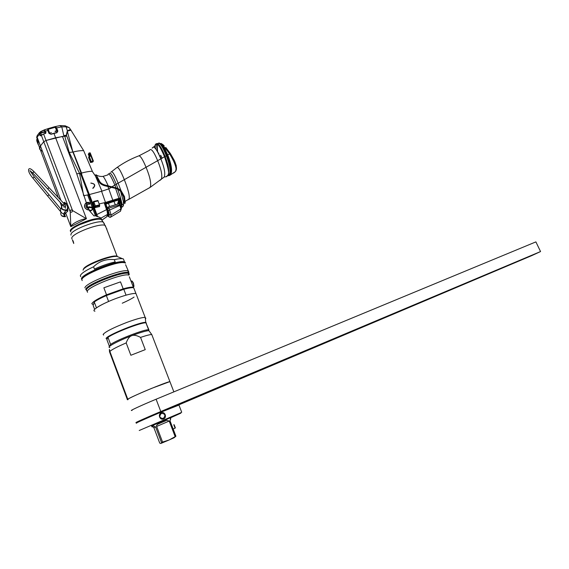 <?xml version="1.0" encoding="UTF-8"?>
<svg xmlns="http://www.w3.org/2000/svg" width="569" height="569" viewBox="0 0 569 569"><rect width="100%" height="100%" fill="white"/><g stroke="black" fill="none" stroke-linecap="round" stroke-linejoin="round"><path stroke-width="0.85" d="M173.602 173.054L175.423 171.575C177.229 169.349 175.295 163.431 169.626 153.815L163.346 145.785L161.752 144.32L158.438 143.182M160.238 157.478L159.697 155.579L161.304 158.801M168.147 175.736L169.74 174.406C171.177 170.92 170.138 164.626 166.617 155.522C163.353 147.527 160.814 143.381 158.993 143.075L162.521 144.298L164.178 145.735L161.119 143.431M157.208 148.061L157.734 152.25M175.828 170.913L175.949 170.664C176.945 169 176.468 165.721 174.505 160.842L170.387 153.545L165.757 147.407M160.664 155.202L162.215 158.246M158.31 143.224C160.145 142.719 162.848 146.866 166.433 155.65C169.925 164.69 170.956 170.942 169.526 174.399L167.955 175.736M157.449 151.738L157.421 144.455M166.689 160.757L165.11 156.553M121.297 206.874L121.986 204.321L123.423 204.868L123.238 205.992L121.389 207.336M120.294 197.87L118.957 198.311L119.042 198.716L120.294 197.87L121.83 204.371L121.161 204.2L121.09 206.127M124.711 203.645L125.13 202.991L124.042 202.941C124.383 201.803 124.22 199.74 123.551 196.753L120.564 191.241L117.57 189.136C119.874 195.331 121.346 200.395 121.986 204.321L121.83 204.371M107.114 216.12L107.761 213.809L106.894 209.584L107.562 214.385L101.104 218.048L97.455 216.419L96.83 214.52L106.559 209.669L104.227 202.92L104.774 203.289L112.989 200.736L107.946 186.532L104.497 185.693C101.396 184.719 99.411 183.133 98.529 180.928L99.198 180.401L96.047 174.711M108.878 202.045L108.807 201.582L105.485 202.45L118.957 198.311L115.578 188.396L107.946 186.532M111.417 187.343L108.871 188.851L101.922 191.17L89.383 194.548L81.794 174.875L81.531 173.019C87.349 171.603 90.94 171.063 92.32 171.411L93.032 172.471M87.953 202.585L88.544 202.351M93.103 202.436L92.427 202.585L89.383 194.548M96.83 214.52L94.354 207.827L99.461 206.568M105.585 203.055L105.521 202.557L104.227 202.92M91.453 210.075L91.808 209.933M81.531 173.019L73.173 152.001C77.092 151.005 80.592 150.543 83.65 150.629L92.413 171.461M66.374 134.768L67.277 131.076L71.132 130.187M67.277 131.076L72.917 152.051L89.376 194.591L83.65 195.736L79.575 173.403L81.09 173.14M107.562 214.385L106.801 216.725M101.41 219.62L101.588 219.15M117.619 203.937L118.288 203.937M119.995 203.922L120.315 202.841L119.718 199.001L105.521 203.517M119.924 198.417L119.718 199.001M119.86 198.51L121.161 204.2M105.45 203.382L104.86 203.567M106.759 209.605L107.299 212.024M122.001 204.406C123.032 204.385 123.388 204.94 123.068 206.078M104.746 203.254L106.887 209.577L104.774 203.318M166.162 176.682L167.798 175.323C169.541 174.804 168.452 168.616 164.533 156.752C159.711 145.365 156.567 141.475 155.102 145.074M153.573 147.03L154.91 145.756L154.74 147.129M125.13 202.991L124.526 196.682L120.927 190.416L117.925 188.439L116.254 184.235C112.584 175.16 110.23 171.667 109.177 173.751M124.981 203.183L125.301 201.284L129.007 199.029C129.945 196.44 128.374 189.954 124.284 179.569C120.415 170.06 117.84 166.148 116.538 167.834L111.688 171.596M167.798 175.323L168.026 175.216C169.612 170.736 167.898 164.697 167.613 163.787L165.145 156.646L164.533 156.752L114.853 185.06C110.777 175.451 108.473 172.058 107.932 174.882L102.733 176.461C100.322 176.575 98.266 176.134 96.566 175.124L94.916 175.053M124.526 196.682L123.551 196.753L120.386 190.907L117.648 189.043L117.925 188.439L104.632 184.918C101.78 183.993 99.966 182.485 99.198 180.401M108.174 185.743C105.08 179.015 103.273 175.928 102.74 176.468M98.529 180.928L96.538 176.987M115.635 187.592L115.486 188.261L108.053 186.483L108.146 185.75M108.053 186.483L104.497 185.693L104.632 184.918M115.457 188.36L115.898 187.663L114.853 185.06L112.079 186.689L111.951 187.379M117.648 189.043L115.727 188.325M156.07 145.251L156.468 144.946M89.376 194.591L97.107 215.352L96.374 215.665L96.702 216.348L95.4 215.708L94.02 215.936L89.29 210.494L89.049 209.861L89.539 209.833L90.997 210.815L93.309 208.766L92.953 207.82L89.433 206.718L88.8 208.055L88.344 208.012C86.125 206.817 85.677 205.644 87 204.499L88.252 208.275C85.862 206.988 85.364 205.715 86.758 204.456L89.824 204.1L89.795 202.713L86.296 202.656L85.642 203.311C82.548 208.119 87.605 210.068 88.949 209.748L89.049 209.861C87.64 210.558 81.467 207.301 86.296 202.656L76.758 173.83L62.448 136.418L66.779 136.119L72.917 152.044L69.212 152.414L64.795 136.219M76.765 173.858L79.575 173.396L69.212 152.414L68.593 152.478M96.702 216.348L97.548 216.661L97.057 215.374M38.13 143.865L40.406 149.917L42.497 151.411L40.406 149.917C39.14 148.971 39.154 147.648 40.442 145.948L43.763 141.695L46.039 140.472L62.448 136.418M68.003 205.893L70.215 211.76C70.143 209.904 70.919 209.506 72.547 210.566L86.438 218.724L70.819 226.661L65.705 213.083L67.683 211.263L68.003 205.893L67.355 204.179L64.325 202.358L63.572 203.169M65.371 216.312L64.461 214.712L65.705 213.083L64.638 212.145L66.153 210.381L67.683 211.263M70.72 229.968L71.189 230.246M102.064 220.509L101.296 218.994C96.182 215.907 66.573 227.963 70.677 231.476M87.192 202.87L87.846 202.308M85.243 203.688L85.741 203.474M95.699 215.943L96.374 215.665L93.174 206.881L90.919 207.152M89.795 207.372L89.553 206.753M40.982 135.614L43.578 133.957L72.547 210.566C72.185 212.251 71.41 212.657 70.215 211.76L70.819 226.661C71.566 223.645 81.488 218.944 86.438 218.724L55.62 137.769L46.039 140.472L43.77 141.702L40.442 145.948L39.581 148.9M98.124 218.617L97.484 219.101M64.638 212.145L63.586 213.958C60.563 212.671 59.802 210.665 61.296 207.941M64.148 203.787L64.567 203.517C67.434 204.982 68.23 207.095 66.964 209.869L66.153 210.381C61.616 210.231 60.321 208.275 62.27 204.513M60.933 211.96C60.293 215.302 61.808 216.874 65.492 216.675L64.29 215.608L63.586 213.958M66.559 209.847C62.156 210.167 60.776 208.446 62.426 204.691M64.325 202.358L63.956 203.581M70.862 229.741L71.658 229.691M84.795 207.23C84.226 205.466 84.681 204.129 86.168 203.211L89.553 203.19L89.127 204.299M86.168 203.211L86.659 204.506C85.442 206.284 85.962 207.621 88.209 208.517L88.657 209.733M88.835 204.2L86.659 204.506M90.151 210.75L89.76 209.933M89.596 209.833L89.034 209.812M88.209 208.517L88.707 208.56L89.241 207.208L92.107 208.098L92.484 209.15L90.4 210.907M91.374 220.438L79.212 224.847M72.071 229.286C74.838 224.876 94.76 217.671 99.66 219.264M69.831 129.711L67.405 130.82L66.104 126.795L65.193 125.799L69.297 127.684L66.104 126.795L61.786 126.866L59.88 125.607L54.674 126.716L55.52 127.072L57.412 131.418L56.544 132.577L51.807 133.85M67.405 130.82L66.509 135.358L63.764 135.522L61.786 126.866L56.63 127.883L55.399 126.567M53.899 133.288L56.907 132.726L57.86 131.105L56.63 127.883M64.055 136.297L55.62 137.769L53.977 133.445L56.907 132.726M43.578 133.957L45.598 133.395L45.982 132.712L44.61 129.768L44.332 130.173L45.676 133.366M50.947 134.149L49.467 133.658L48.052 128.63L47.412 128.879L48.948 133.359L51.004 134.277L53.977 133.445L51.004 134.277M36.829 137.748L37.54 135.123L39.595 132.421M37.924 143.352L38.002 140.856M38.166 144.668L38.123 142.769M48.052 128.63L54.674 126.716M48.102 130.429L47.391 128.893L44.61 129.768M40.214 135.842L39.531 134.021L40.399 131.688L44.51 129.817M42.298 130.877L40.548 131.624M49.809 133.651L48.223 129.284L55.179 127.271L57.078 131.617M49.467 133.658L47.881 129.291M41.416 132.342L41.139 131.617L44.332 130.173L45.556 133.409M37.974 140.785L36.8 137.67L37.021 135.849M38.073 142.172L37.277 138.978M36.985 140.721L37.305 139.064M37.248 138.907L36.793 140.92M37.255 138.936L36.807 140.956L37.888 143.829M37.006 140.763L37.938 143.253M66.509 135.358L66.786 136.126M36.807 137.734L38.173 141.589M51.352 132.591L49.98 133.125M55.25 130.948L56.445 131.169L55.079 131.603M41.466 135.017L40.769 133.16L44.624 132.086M44.482 133.708L41.644 134.867M44.275 131.759L40.883 132.876M90.912 183.175C94.966 183.78 95.606 185.437 92.818 188.147M90.82 183.047C95.208 183.695 95.898 185.487 92.889 188.424M105.912 204.143L118.757 199.783L117.555 204.15M105.215 202.642L107.136 208.147L107.705 212.593M107.79 213.624L108.146 212.258L107.292 208.112L105.521 203.069M105.649 203.474L105.806 204.335M118.48 203.88L119.476 200.444L119.355 203.681M89.205 153.971L88.714 154.121L89.632 156.489M88.97 157.627L90.556 162.549L92.697 162.03L93.387 161.077L92.868 161.041L89.703 152.869L88.871 153.111L88.714 154.121M90.521 162.485L88.707 156.952L90.122 156.34L88.871 153.111M89.29 156.589L91.211 161.532L90.62 161.895M91.211 161.532L92.868 161.041M93.359 161.013L90.222 152.905L89.703 152.869M89.262 156.596L88.287 154.078L89.198 156.617M112.392 201.334L113.971 201.305M107.406 208.446L107.612 208.816L108.892 208.09L109.582 209.876L111.119 214.982L110.905 216.583L110.158 217.365L108.722 216.625L109.284 214.513L111.119 214.982L120.913 208.908L121.425 207.706L120.856 205.459L119.938 205.445L108.302 210.601L107.577 208.987M107.292 208.112L108.124 206.981L108.892 208.09L119.703 204.84L118.914 203.745L108.181 206.967M109.284 214.513L108.302 210.601M118.971 203.73L120.806 205.352L121.389 208.482L120.472 211.234L120.913 208.908L119.703 204.84L120.571 204.748L120.82 205.359M110.486 217.216L120.472 211.234L110.158 217.365C108.366 216.739 107.477 215.871 107.505 214.776M107.498 214.798L108.722 216.625M107.584 214.485L108.416 214.307L109.148 215.779M119.974 211.469L120.464 211.234M107.932 213.055L108.416 214.307L109.227 213.866M94.781 207.742L93.11 202.23L92.854 203.553L93.337 202.856M95.393 206.198L95.115 206.59M93.394 208.226L92.413 208.944M91.851 209.719L91.765 210.125M99.419 206.739L99.696 205.516L95.329 206.561L95.329 205.871L94.554 206.206L95.329 206.561L95.094 207.678M93.615 201.49L97.861 200.466L99.696 205.516M98.11 200.893L93.885 201.888L93.522 201.483L93.11 202.23L93.885 201.888L95.329 205.871L99.554 204.854M65.442 205.601L65.471 208.275M63.003 205.302L47.881 189.107L48.472 188.062L49.297 187.891M60.919 211.988L47.568 195.921L49.019 194.804M63.636 213.624L64.894 213.745M83.088 270.168C83.038 266.235 110.77 255.132 117.171 256.498L118.594 257.088M98.046 268.845L106.46 265.666M80.706 276.662L80.336 275.681C81.09 273.518 85.492 270.552 93.558 266.79C99.312 261.15 106.232 258.767 114.312 259.635C118.011 258.817 120.749 258.518 122.534 258.724L123.366 258.895L124.113 260.822M93.558 266.79L94.418 269.066C101.652 265.83 108.572 263.433 115.18 261.882L114.312 259.635M125.55 263.134L124.533 261.918C118.786 259.222 81.388 273.781 81.481 278.746L81.815 279.685M125.329 262.992L124.938 262.551C121.41 258.767 81.858 273.725 81.872 278.917L81.893 279.429M83.067 277.203L83.522 277.21M106.887 229.656L106.837 228.795M72.114 239.2L71.744 238.226C71.488 233.539 100.443 222.557 105.272 225.459L117.114 256.27C112.513 254.016 83.423 265.282 83.437 269.357L83.415 269.486M72.462 240.125L73.728 243.504C73.493 241.725 73.074 240.602 72.462 240.125M70.705 231.825L70.67 231.355C70.414 227.003 96.275 217.088 101.36 219.549L102.399 220.964M117.114 256.27L117.854 256.775M115.407 256.455C109.191 256.1 89.667 263.404 85.087 267.843M128.9 272.359L125.607 264.706M82.185 280.609L81.822 279.656C81.708 274.998 116.439 261.064 124.092 262.658L124.881 262.814M81.979 278.604L82.121 278.981C82.74 274.215 116.204 260.915 123.601 262.458L124.092 262.658M134.042 288.639L133.359 287.217C131.617 286.904 128.224 287.437 123.174 288.824L120.507 281.861L103.864 287.786L106.524 294.806C97.704 298.718 92.797 301.691 91.808 303.718L93.359 304.799M123.174 288.824L106.524 294.806M120.507 281.861L103.864 287.786M107.975 294.984L121.666 290.062M123.8 289.294C128.686 287.971 131.987 287.452 133.701 287.75L135.92 293.512C134.213 293.255 130.927 293.803 126.048 295.162L123.8 289.294L106.36 295.567L108.601 301.485C103.202 303.853 99.155 305.98 96.453 307.857L94.241 301.975C96.929 300.076 100.969 297.936 106.36 295.567M122.257 303.213C127.371 300.973 131.311 298.931 134.071 297.082M94.632 309.372L93.16 305.446L94.241 301.975M131.048 281.221L131.83 280.944L133.174 283.113L133.907 286.57M133.978 286.214L133.423 283.078L132.193 281.15M136.524 295.005L135.955 293.519C132.926 293.191 126.78 294.657 117.52 297.928C102.776 303.185 90.158 310.681 94.959 311.172M145.38 318.86L145.849 318.32L145.159 317.395C142.214 317.331 136.112 319.003 126.844 322.41C113.352 327.673 105.45 331.67 103.124 334.408L103.636 335.105M146.368 323.213L145.764 322.41C141.19 321.393 106.623 335.361 106.083 338.484L107.1 339.16M107.52 338.299L107.939 337.417M108.067 337.296C111.339 334.736 118.089 331.464 128.317 327.495L128.253 327.317M148.246 330.689L148.9 329.785L146.055 323.149M109.461 346.507L106.88 339.615L107.968 337.367C114.689 332.481 141.98 322.082 145.934 322.843L146.24 322.879M107.968 337.367L110.614 344.423L109.575 346.393M148.9 329.785L148.601 329.757C144.697 329.152 117.392 339.65 110.614 344.423M146.752 330.916L146.404 330.013M152.143 335.525L151.724 334.515C149.91 334.544 146.183 335.504 140.557 337.403L145.237 349.643L130.863 355.262L126.19 342.922C117.257 346.77 111.816 349.601 109.86 351.429L109.639 350.219C109.333 348.697 109.298 349.238 109.533 351.841L127.378 399.609L128.089 399.623C123.779 400.676 137.129 394.289 151.923 388.257L169.911 381.607C165.693 382.226 130.856 396.785 127.769 399.239L109.86 351.429M170.088 382.069L169.911 381.607L170.088 382.069M140.557 337.403C136.773 335.347 133.822 334.778 131.702 335.703C140.401 332.438 146.141 330.753 148.914 330.66L149.505 331.478M109.874 347.474C105.635 347.574 117.826 340.945 131.702 335.703C129.519 336.414 127.676 338.818 126.19 342.922M127.399 399.559L109.533 351.841M153.907 427.71L152.378 426.629L151.816 426.8L153.573 426.039L155.593 426.899L153.907 427.71L159.733 443.109L160.814 443.471L168.851 440.079L174.086 437.76L175.821 436.274L169.377 439.851M170.295 418.926L170.792 418.692L169.989 420.74L175.913 436.231L174.086 437.76M175.138 436.587L169.213 421.06L166.767 420.335L158.353 423.926C156.88 424.709 156.311 425.548 156.646 426.444L162.563 442.07L160.892 443.443M155.593 426.899L161.504 442.518M168.851 440.079L162.563 442.07M175.295 427.732L174.206 424.879M175.088 428.173L173.787 424.702M157.535 398.634L156.098 399.225C141.304 405.356 127.861 411.607 132.108 410.356L132.122 410.356C127.869 411.6 141.304 405.348 156.098 399.225L535.891 241.889L540.55 251.555L531.581 255.694L179.043 404.772M136.845 422.995C132.669 424.474 146.212 418.386 161.02 412.148L178.951 405.078M137.392 422.091C132.456 423.884 145.813 417.852 160.714 411.572L178.574 404.516M181.098 412.617L139.234 430.491M161.262 412.774C164.875 411.11 167.293 417.539 163.616 418.948C159.932 420.662 157.513 414.196 161.262 412.774M163.324 418.443C165.899 415.384 165.252 413.691 161.39 413.364C158.815 416.423 159.455 418.115 163.324 418.443M151.51 425.982L180.828 413.165L181.205 412.418M170.472 417.859L180.828 413.165M137.385 422.127L136.631 422.39C132.449 423.862 145.984 417.767 160.785 411.536L540.55 251.555M160.785 411.536L156.098 399.225M170.387 153.545L167.734 154.868L163.346 145.785L164.178 145.735M169.185 175.629L170.942 174.107C172.4 170.544 171.333 164.128 167.734 154.868L167.314 155.095C165.138 149.782 163.282 146.19 161.752 144.32L162.627 144.355M158.595 152.926L159.036 154.846M168.211 175.743L169.718 175.416L170.508 174.299C171.966 170.743 170.899 164.349 167.314 155.095L166.617 155.522M175.423 171.575L175.949 170.664M166.433 155.65L166.304 155.742C162.57 146.56 159.789 142.449 157.969 143.402L157.428 143.751M157.4 144.213L157.272 151.411M167.741 175.736L169.377 174.399C170.807 170.956 169.775 164.74 166.304 155.742L165.138 156.532C162.179 149.263 159.811 145.123 158.033 144.099M157.08 144.021L156.262 145.159M156.077 145.82L155.942 149.277M118.757 199.306L119.405 200.679M119.604 201.092L120.358 202.557M121.439 204.385L121.702 204.762M123.501 205.238L123.402 201.561L120.564 191.241M116.794 199.932L116.979 200.345M118.011 202.564L118.544 203.645M115.336 200.395L115.521 200.807M101.922 191.17L95.45 176.034L93.487 173.154M101.574 191.276L105.485 202.45L99.212 203.922M107 216.533L101.972 220.054M112.989 200.736L119.042 198.716M162.755 178.204L164.228 176.995C165.501 173.637 164.391 167.656 160.906 159.043C156.667 148.879 153.751 145.259 152.158 148.196M159.981 180.38L161.347 179.249C162.542 175.793 161.34 169.662 157.734 160.856C153.758 151.347 150.998 147.84 149.469 150.337L139.021 155.799M149.156 188.047L150.344 187.016C151.382 183.31 149.953 176.724 146.048 167.25C142.492 158.737 139.938 154.996 138.402 156.027C130.913 158.907 123.886 162.656 117.328 167.279M127.982 199.84L150.188 187.365L164.213 177.023L166.745 176.61L168.204 174.79M120.386 190.907L120.927 190.416L118.124 183.147C114.39 173.929 111.972 170.309 110.855 172.293M155.145 145.031C156.048 143.516 156.973 143.182 157.933 144.035C159.085 144.256 161.489 148.459 165.145 156.646L165.174 156.717M93.942 206.789L93.174 206.881L80.407 173.261M87.078 202.393L87.256 202.856M87.626 194.939L92.384 207.628M88.821 207.472L88.181 207.578M92.932 209.1L95.4 215.708M88.928 207.308L88.792 206.945M67.882 210.807L67.291 209.228M65.257 203.83L64.66 202.244M67.355 204.179L43.763 141.695M40.584 135.671L39.901 133.85L37.113 137.108L60.897 200.309M40.406 149.917L58.308 197.535M60.037 202.123L61.402 205.758M90.13 207.472L88.963 207.657M63.764 135.522L64.048 136.268M48.948 133.359L47.832 130.422L45.406 131.19M41.309 135.187L43.77 141.702M37.17 141.197L38.208 141.866M60.065 125.585L65.044 125.777M39.901 133.85L40.74 131.773M118.772 199.911L105.948 204.001M107.107 207.585L108.01 207.301L107.114 207.593M106.474 208.361L107.136 208.147M121.403 208.446L121.361 208.866M108.096 212.429L108.835 212.173M64.503 204.164L63.7 204.363L63.088 205.395L63.778 205.715C63.636 206.76 64.126 207.109 65.25 206.746M47.796 189.015L32.86 173.154L33.422 172.087L34.268 171.938M34.325 176.973L32.853 178.076L47.547 195.892M70.983 235.125L70.933 234.592C70.663 230.068 97.953 219.591 103.266 222.13L105.976 227.301M101.36 219.549L104.333 223.66M129.234 273.952L128.544 272.658C123.629 269.934 85.827 284.628 85.784 289.344L86.73 290.496M128.63 274.848L129.213 273.988M87.036 291.036L86.332 289.97C86.388 285.332 123.701 270.816 128.558 273.483L129.22 274.791M87.534 292.295L87.206 291.442C87.27 286.982 123.267 272.85 128.686 275.097L128.011 270.929C122.349 268.483 84.902 283.149 84.902 287.878M133.359 287.217L129.334 276.783M166.532 420.427L158.616 423.813M153.196 426.174L152.158 426.686M169.213 421.06L156.646 426.444M174.505 160.842L175.849 164.633C176.49 165.479 176.397 167.763 175.565 171.475L169.718 175.416M158.531 143.16L159.341 143.004M122.349 206.96L123.238 205.992L123.402 201.561L124.213 201.134M95.784 175.729L95.336 175.522L95.45 176.034L92.32 171.411M83.65 150.629L70.805 129.952M101.986 220.096L106.986 216.597M121.382 207.272L122.356 206.96M101.296 218.994L100.905 217.977M70.862 230.765L70.627 230.139M65.506 216.675L61.608 215.729M88.97 209.741C87.178 209.847 82.633 208.105 85.642 203.311M69.297 127.676L70.741 129.917M55.449 126.56L54.766 126.731M48.059 128.793L47.64 128.943M44.859 130.009L44.496 130.152M47.618 128.921L49.211 133.352M36.793 137.691L36.665 137.072M37.099 138.843L36.672 140.038M37.099 141.005L38.201 141.773M50.904 134.106L56.779 132.563M38.215 142.022L38.009 142.869M44.496 131.852L45.129 133.53M93.352 161.006L90.187 152.841M90.528 162.471L88.65 157.613M89.411 156.553L88.451 154.071M113.992 201.44L115.308 204.826M108.146 202.678L108.309 203.105M108.359 203.233L109.639 206.526M93.558 201.476L97.861 200.466M92.996 202.962L93.131 202.287M64.005 207.244L63.927 206.696M29.047 168.872C29.908 168.225 31.615 169.206 34.168 171.831L64.418 204.072L65.492 206.476M32.76 173.047L29.908 170.629L34.296 176.945L60.734 208.908M28.713 169.199C28.144 171.134 29.517 174.078 32.831 178.04M64.325 214.534L64.759 213.823M117.171 256.498L122.534 258.724M124.533 261.918L123.366 258.895M124.938 262.551L125.109 262.167M135.955 293.519L145.159 317.395M145.764 322.41L145.216 317.402M106.887 339.152L106.232 338.242M148.601 329.757L145.934 322.843M144.092 322.516L144.263 322.957M151.752 334.515L173.865 391.87M148.914 330.66L151.724 334.515M170.188 417.589L170.629 418.727M166.767 420.335L158.353 423.926M153.573 426.039L152.378 426.629M174.313 424.929L173.915 424.766M175.337 427.504L175.16 427.895M175.131 428.151L173.154 429.012M178.41 404.424L179.121 404.815M181.71 412.226L178.879 404.893"/></g></svg>
